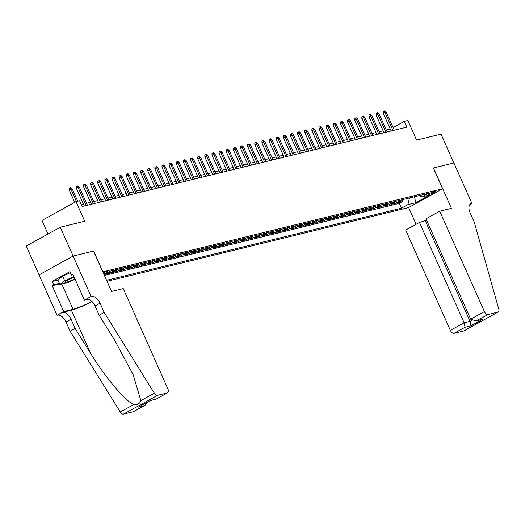 <?xml version="1.0" encoding="UTF-8"?>
<svg xmlns="http://www.w3.org/2000/svg" width="525" height="525" viewBox="0 0 525 525"><rect width="100%" height="100%" fill="white"/><g stroke="black" fill="none" stroke-linecap="round" stroke-linejoin="round"><path stroke-width="0.79" d="M434.588 191.435A4.075 0.512 156 0 0 430.342 193.108A4.075 0.512 156 0 0 427.928 194.716A4.075 0.512 156 0 0 428.702 194.69A4.075 0.512 156 0 0 432.948 193.016A4.075 0.512 156 0 0 435.363 191.408A4.075 0.512 156 0 0 434.588 191.435M107.008 281.295L408.548 207.585L442.601 188.77L102.808 271.858M39.086 274.864L26.25 246.035L60.296 227.213L84.742 221.242L76.007 201.633L41.961 220.448L47.998 234.012M442.601 188.77L433.355 168L453.869 162.986L441.033 134.144L416.587 140.123L407.859 120.507L404.289 121.38L393.1 127.562M59.627 283.92L52.198 285.731L53.668 284.918L52.133 281.459L69.891 271.642L71.433 275.1L72.903 274.286L84.407 300.129L91.081 296.441L73.106 256.069L93.66 251.042L73.139 256.056L60.296 227.213M110.178 271.136A5.093 4.161 -103.7 0 1 108.839 272.383L105.479 274.24L109.764 273.197L109.279 272.101M117.311 269.391A5.093 4.161 -103.7 0 1 115.979 270.644L112.619 272.495L116.898 271.451L116.412 270.355M124.451 267.645A5.093 4.161 -103.7 0 1 123.112 268.898L119.752 270.756L124.038 269.706L123.552 268.61M131.585 265.899A5.093 4.161 -103.7 0 1 130.252 267.153L126.893 269.01L131.171 267.96L130.686 266.871M138.725 264.154A5.093 4.161 -103.7 0 1 137.386 265.407L134.026 267.264L138.311 266.214L137.826 265.125M145.858 262.415A5.093 4.161 -103.7 0 1 144.526 263.662L141.166 265.519L145.445 264.475L144.959 263.379M152.998 260.669A5.093 4.161 -103.7 0 1 151.659 261.916L148.299 263.773L152.585 262.73L152.099 261.634M160.132 258.923A5.093 4.161 -103.7 0 1 158.799 260.177L155.439 262.027L159.718 260.984L159.232 259.888M167.272 257.178A5.093 4.161 -103.7 0 1 165.933 258.431L162.573 260.288L166.858 259.238L166.366 258.142M174.405 255.432A5.093 4.161 -103.7 0 1 173.066 256.686L169.713 258.543L173.992 257.493L173.506 256.403M181.545 253.687A5.093 4.161 -103.7 0 1 180.206 254.94L176.846 256.797L181.132 255.747L180.639 254.658M188.678 251.948A5.093 4.161 -103.7 0 1 187.34 253.194L183.986 255.052L188.265 254.008L187.779 252.912M195.812 250.202A5.093 4.161 -103.7 0 1 194.48 251.449L191.12 253.306L195.405 252.262L194.913 251.167M202.952 248.456A5.093 4.161 -103.7 0 1 201.613 249.71L198.26 251.56L202.538 250.517L202.053 249.421M210.085 246.711A5.093 4.161 -103.7 0 1 208.753 247.964L205.393 249.821L209.672 248.771L209.186 247.675M217.225 244.965A5.093 4.161 -103.7 0 1 215.887 246.218L212.527 248.076L216.812 247.026L216.326 245.936M224.359 243.219A5.093 4.161 -103.7 0 1 223.027 244.473L219.667 246.33L223.945 245.28L223.46 244.191M231.499 241.48A5.093 4.161 -103.7 0 1 230.16 242.727L226.8 244.584L231.085 243.541L230.6 242.445M238.632 239.735A5.093 4.161 -103.7 0 1 237.3 240.982L233.94 242.839L238.219 241.795L237.733 240.699M245.772 237.989A5.093 4.161 -103.7 0 1 244.433 239.243L241.073 241.093L245.359 240.05L244.873 238.954M252.906 236.243A5.093 4.161 -103.7 0 1 251.573 237.497L248.213 239.354L252.492 238.304L252.007 237.208M260.046 234.498A5.093 4.161 -103.7 0 1 258.707 235.751L255.347 237.608L259.632 236.558L259.147 235.469M267.179 232.752A5.093 4.161 -103.7 0 1 265.847 234.006L262.487 235.863L266.766 234.813L266.28 233.723M274.319 231.013A5.093 4.161 -103.7 0 1 272.98 232.26L269.62 234.117L273.906 233.074L273.413 231.978M281.452 229.268A5.093 4.161 -103.7 0 1 280.114 230.514L276.76 232.372L281.039 231.328L280.553 230.232M288.592 227.522A5.093 4.161 -103.7 0 1 287.254 228.775L283.894 230.626L288.179 229.582L287.687 228.487M295.726 225.776A5.093 4.161 -103.7 0 1 294.387 227.03L291.034 228.887L295.312 227.837L294.827 226.741M302.859 224.031A5.093 4.161 -103.7 0 1 301.527 225.284L298.167 227.141L302.452 226.091L301.96 225.002M309.999 222.285A5.093 4.161 -103.7 0 1 308.661 223.538L305.307 225.396L309.586 224.352L309.1 223.256M317.133 220.546A5.093 4.161 -103.7 0 1 315.801 221.793L312.441 223.65L316.719 222.607L316.234 221.511M324.273 218.8A5.093 4.161 -103.7 0 1 322.934 220.047L319.574 221.904L323.859 220.861L323.374 219.765M331.406 217.055A5.093 4.161 -103.7 0 1 330.074 218.308L326.714 220.165L330.993 219.115L330.507 218.019M338.546 215.309A5.093 4.161 -103.7 0 1 337.208 216.562L333.848 218.42L338.133 217.37L337.647 216.274M345.68 213.563A5.093 4.161 -103.7 0 1 344.348 214.817L340.988 216.674L345.266 215.624L344.781 214.535M352.82 211.824A5.093 4.161 -103.7 0 1 351.481 213.071L348.121 214.928L352.406 213.885L351.921 212.789M359.953 210.079A5.093 4.161 -103.7 0 1 358.621 211.326L355.261 213.183L359.54 212.139L359.054 211.043M367.093 208.333A5.093 4.161 -103.7 0 1 365.754 209.58L362.394 211.437L366.68 210.394L366.194 209.298M374.227 206.588A5.093 4.161 -103.7 0 1 372.894 207.841L369.534 209.698L373.813 208.648L373.327 207.552M381.367 204.842A5.093 4.161 -103.7 0 1 380.028 206.095L376.668 207.952L380.953 206.902L380.461 205.807M388.5 203.096A5.093 4.161 -103.7 0 1 387.161 204.35L383.808 206.207L388.087 205.157L387.601 204.067M395.64 201.357A5.093 4.161 -103.7 0 1 394.301 202.604L390.941 204.461L395.227 203.418L394.734 202.322M76.007 201.633L79.577 200.76L82.149 206.528L406.855 127.148L404.289 121.38M103.694 273.853A3.944 0.492 156 0 0 107.756 271.51A3.944 0.492 156 0 0 107.002 271.543L105.433 271.924A3.944 0.492 156 0 0 103.182 272.705M419.002 195.641L421.864 196.927L428.308 193.371L110.02 271.176L103.983 274.509M421.864 196.927L429.712 195.011L415.728 202.742L407.879 204.658L401.435 208.222L106.562 280.298M104.409 275.454L399.276 203.372L402.36 201.672L401.874 200.576M402.773 199.612A5.093 4.161 -103.7 0 1 401.435 200.858L398.081 202.716L402.36 201.672M399.919 200.307A5.093 4.161 76.3 0 1 398.58 201.561L395.227 203.418M392.785 202.053A5.093 4.161 76.3 0 1 391.447 203.3L388.087 205.157M385.645 203.798A5.093 4.161 76.3 0 1 384.313 205.045L380.953 206.902M378.512 205.544A5.093 4.161 76.3 0 1 377.173 206.791L373.813 208.648M371.372 207.283A5.093 4.161 76.3 0 1 370.04 208.537L366.68 210.394M364.238 209.029A5.093 4.161 76.3 0 1 362.9 210.282L359.54 212.139M357.098 210.774A5.093 4.161 76.3 0 1 355.766 212.028L352.406 213.885M349.965 212.52A5.093 4.161 76.3 0 1 348.626 213.767L345.266 215.624M342.825 214.266A5.093 4.161 76.3 0 1 341.493 215.512L338.133 217.37M335.692 216.011A5.093 4.161 76.3 0 1 334.353 217.258L330.993 219.115M328.552 217.75A5.093 4.161 76.3 0 1 327.219 219.004L323.859 220.861M321.418 219.496A5.093 4.161 76.3 0 1 320.079 220.749L316.719 222.607M314.278 221.242A5.093 4.161 76.3 0 1 312.946 222.495L309.586 224.352M307.145 222.987A5.093 4.161 76.3 0 1 305.806 224.234L302.452 226.091M300.005 224.733A5.093 4.161 76.3 0 1 298.673 225.98L295.312 227.837M292.871 226.472A5.093 4.161 76.3 0 1 291.533 227.725L288.179 229.582M285.738 228.218A5.093 4.161 76.3 0 1 284.399 229.471L281.039 231.328M278.598 229.963A5.093 4.161 76.3 0 1 277.266 231.217L273.906 233.074M271.464 231.709A5.093 4.161 76.3 0 1 270.126 232.962L266.766 234.813M264.324 233.454A5.093 4.161 76.3 0 1 262.992 234.701L259.632 236.558M257.191 235.2A5.093 4.161 76.3 0 1 255.852 236.447L252.492 238.304M250.051 236.939A5.093 4.161 76.3 0 1 248.719 238.192L245.359 240.05M242.918 238.685A5.093 4.161 76.3 0 1 241.579 239.938L238.219 241.795M235.777 240.43A5.093 4.161 76.3 0 1 234.445 241.684L231.085 243.541M228.644 242.176A5.093 4.161 76.3 0 1 227.305 243.429L223.945 245.28M221.504 243.922A5.093 4.161 76.3 0 1 220.172 245.168L216.812 247.026M214.371 245.667A5.093 4.161 76.3 0 1 213.032 246.914L209.672 248.771M207.231 247.406A5.093 4.161 76.3 0 1 205.898 248.66L202.538 250.517M200.097 249.152A5.093 4.161 76.3 0 1 198.758 250.405L195.405 252.262M192.957 250.898A5.093 4.161 76.3 0 1 191.625 252.151L188.265 254.008M185.824 252.643A5.093 4.161 76.3 0 1 184.485 253.897L181.132 255.747M178.69 254.389A5.093 4.161 76.3 0 1 177.352 255.636L173.992 257.493M171.55 256.134A5.093 4.161 76.3 0 1 170.218 257.381L166.858 259.238M164.417 257.873A5.093 4.161 76.3 0 1 163.078 259.127L159.718 260.984M157.277 259.619A5.093 4.161 76.3 0 1 155.945 260.873L152.585 262.73M150.143 261.365A5.093 4.161 76.3 0 1 148.805 262.618L145.445 264.475M143.003 263.11A5.093 4.161 76.3 0 1 141.671 264.364L138.311 266.214M135.87 264.856A5.093 4.161 76.3 0 1 134.531 266.103L131.171 267.96M128.73 266.602A5.093 4.161 76.3 0 1 127.398 267.848L124.038 269.706M121.597 268.341A5.093 4.161 76.3 0 1 120.258 269.594L116.898 271.451M114.457 270.086A5.093 4.161 76.3 0 1 113.124 271.34L109.764 273.197M93.66 251.042L102.9 271.806M390.278 129.058L386.288 130.036M383.145 130.804L379.155 131.782M376.012 132.549L372.015 133.527M368.872 134.295L364.882 135.273M361.738 136.041L357.748 137.012M354.598 137.786L350.608 138.757M347.465 139.525L343.475 140.503M340.325 141.271L336.335 142.249M333.191 143.017L329.201 143.994M326.051 144.762L322.061 145.74M318.918 146.508L314.928 147.479M311.778 148.253L307.788 149.225M304.644 149.993L300.654 150.97M297.504 151.738L293.514 152.716M290.371 153.484L286.381 154.462M283.231 155.229L279.241 156.207M276.098 156.975L272.108 157.946M268.964 158.721L264.967 159.692M261.824 160.46L257.834 161.438M254.691 162.205L250.701 163.183M247.551 163.951L243.561 164.929M240.417 165.697L236.427 166.674M233.277 167.442L229.287 168.413M226.144 169.188L222.154 170.159M219.004 170.927L215.014 171.905M211.87 172.673L207.88 173.65M204.73 174.418L200.74 175.396M197.597 176.164L193.607 177.142M190.457 177.909L186.467 178.881M183.323 179.655L179.333 180.626M176.183 181.394L172.193 182.372M169.05 183.14L165.06 184.118M161.917 184.885L157.92 185.863M154.777 186.631L150.787 187.602M147.643 188.377L143.653 189.348M140.503 190.122L136.513 191.093M133.37 191.861L129.38 192.839M126.23 193.607L122.24 194.585M119.096 195.352L115.106 196.33M111.956 197.098L107.966 198.069M104.823 198.844L100.833 199.815M97.683 200.583L93.693 201.561M90.549 202.328L86.559 203.306M83.409 204.074L81.29 204.593M409.487 197.971L414.501 196.79L415.728 202.742M399.276 203.372L401.435 208.222M407.879 204.658L409.5 198.01M76.427 201.528L70.927 189.164L69.267 190.083L69.254 188.311L70.173 187.799L70.927 189.164L72.207 188.856L77.713 201.213M69.267 190.083L74.727 202.342M70.173 187.799L70.888 187.628L72.207 188.856M74.123 277.023A8.275 1.037 156 0 0 64.91 281.964A8.275 1.037 156 0 0 64.877 282.319A8.275 1.037 156 0 0 74.931 278.834M75.121 279.274L67.627 282.699L59.922 284.583L57.868 279.969L62.619 276.157L70.33 272.632M59.922 284.583L64.673 280.77L73.907 276.544M62.619 276.157L64.673 280.77M68.808 279.451A5.663 0.709 156 0 0 74.183 277.154M93.548 251.068L111.53 291.447L123.231 288.586L167.915 388.946A3.819 2.152 61.1 0 1 167.619 392.812A3.819 2.152 61.1 0 1 167.317 392.936L157.572 395.312L123.526 414.133A3.819 2.152 -118.9 0 1 120.278 412.007L70.127 331.249L66.012 322.022A8.912 5.02 61.1 0 0 57.422 315.164L57.035 315.262L39.053 274.883L73.106 256.069M70.127 331.249L75.16 328.466L90.543 353.227C104.993 377.029 125.39 401.277 133.737 404.565C137.498 405.024 139.873 403.712 140.857 400.634L133.074 374.456L114.516 339.977L99.133 315.217L95.025 305.983A8.912 5.02 61.1 0 0 86.435 299.132L91.081 296.441M99.133 315.217L104.173 312.428L100.065 303.201A8.912 5.02 61.1 0 0 91.475 296.349M90.543 353.227L71.38 310.203L62.462 312.382A8.912 5.02 61.1 0 1 71.052 319.233L75.16 328.466M133.265 411.751L144.985 405.326L133.573 411.633A3.819 2.152 -118.9 0 1 133.265 411.751L123.526 414.133M140.857 400.634L154.324 393.192L104.173 312.428M57.035 315.262L63.702 311.574L73.014 309.297A14.319 1.792 156 0 0 91.849 301.363M52.198 285.731L63.702 311.574M71.38 310.203A16.577 2.074 156 0 0 92.098 301.613M88.292 299.184L84.407 300.129M154.324 393.192A3.819 2.152 61.1 0 0 157.572 395.312M53.668 284.918L59.443 283.507M73.087 274.7L71.433 275.1M52.133 281.459L57.901 280.048M144.985 405.326L147.794 401.947M144.263 405.674L138.344 407.124L150.222 400.595M138.344 407.124L150.288 400.568M150.393 400.457L156.207 399.125L150.255 400.588M426.628 220.283L419.442 222.429L405.687 230.035L450.371 330.396L464.126 322.796L470.052 321.346L471.726 320.421M419.442 222.429L464.126 322.796L465.052 327.259L454.053 333.336L463.792 330.953L497.844 312.139A3.819 2.152 61.1 0 0 498.146 312.014A3.819 2.152 61.1 0 0 498.75 308.995L474.2 221.977L470.092 212.75A8.912 5.02 -118.9 0 1 470.781 203.726A8.912 5.02 -118.9 0 1 471.489 203.451L471.883 203.352L453.908 162.98L433.368 168.026M433.46 167.974L451.441 208.353L439.733 211.214L484.417 311.581A3.819 2.152 61.1 0 0 488.099 314.514L497.844 312.139M471.883 203.352L469.934 204.435M408.647 207.532L416.102 224.273M439.733 211.214L425.978 218.82L470.663 319.18L484.417 311.581M498.146 312.014L464.1 330.835A3.819 2.152 -118.9 0 1 463.792 330.953M454.053 333.336A3.819 2.152 -118.9 0 1 450.371 330.396M425.368 220.979L470.052 321.346L470.971 325.808L465.052 327.259M488.099 314.514L476.004 320.959L470.663 319.18M477.107 320.598L481.93 319.508L476.004 320.959M86.133 205.551L78.061 187.425L76.407 188.337L76.394 186.565L77.313 186.053L78.061 187.425L79.347 187.11L87.419 205.236M76.407 188.337L84.269 206.003M77.313 186.053L78.028 185.883L79.347 187.11M93.273 203.805L85.201 185.679L83.541 186.592L83.528 184.82L84.446 184.314L85.201 185.679L86.481 185.364L94.553 203.49M83.541 186.592L91.409 204.264M84.446 184.314L85.162 184.137L86.481 185.364M100.406 202.059L92.334 183.934L90.681 184.846L90.668 183.074L91.586 182.569L92.334 183.934L93.621 183.619L101.693 201.751M90.681 184.846L98.543 202.519M91.586 182.569L92.295 182.392L93.621 183.619M107.54 200.32L99.474 182.188L97.814 183.107L97.801 181.328L98.72 180.823L99.474 182.188L100.754 181.873L108.826 200.005M97.814 183.107L105.682 200.773M98.72 180.823L99.435 180.646L100.754 181.873M114.68 198.575L106.608 180.442L104.954 181.361L104.934 179.589L105.86 179.077L106.608 180.442L107.894 180.127L115.966 198.26M104.954 181.361L112.816 199.027M105.86 179.077L106.568 178.907L107.894 180.127M121.813 196.829L113.741 178.697L112.088 179.616L112.074 177.844L112.993 177.332L113.741 178.697L115.028 178.388L123.099 196.514M112.088 179.616L119.956 197.282M112.993 177.332L113.708 177.161L115.028 178.388M128.953 195.083L120.881 176.958L119.228 177.87L119.208 176.098L120.133 175.586L120.881 176.958L122.168 176.643L130.239 194.768M119.228 177.87L127.089 195.536M120.133 175.586L120.842 175.416L122.168 176.643M136.087 193.338L128.015 175.212L126.361 176.124L126.348 174.352L127.267 173.847L128.015 175.212L129.301 174.897L137.373 193.023M126.361 176.124L134.229 193.797M127.267 173.847L127.982 173.67L129.301 174.897M143.227 191.592L135.155 173.467L133.494 174.379L133.481 172.607L134.407 172.102L135.155 173.467L136.441 173.152L144.513 191.284M133.494 174.379L141.363 192.052M134.407 172.102L135.115 171.924L136.441 173.152M150.36 189.853L142.288 171.721L140.634 172.64L140.621 170.861L141.54 170.356L142.288 171.721L143.574 171.406L151.646 189.538M140.634 172.64L148.503 190.306M141.54 170.356L142.255 170.179L143.574 171.406M157.5 188.107L149.428 169.975L147.768 170.894L147.755 169.122L148.673 168.61L149.428 169.975L150.714 169.66L158.78 187.793M147.768 170.894L155.636 188.56M148.673 168.61L149.389 168.44L150.714 169.66M164.633 186.362L156.562 168.23L154.908 169.148L154.895 167.377L155.813 166.865L156.562 168.23L157.848 167.921L165.92 186.047M154.908 169.148L162.776 186.815M155.813 166.865L156.529 166.694L157.848 167.921M171.773 184.616L163.702 166.491L162.041 167.403L162.028 165.631L162.947 165.119L163.702 166.491L164.981 166.176L173.053 184.301M162.041 167.403L169.91 185.069M162.947 165.119L163.662 164.948L164.981 166.176M178.907 182.871L170.835 164.745L169.181 165.657L169.168 163.885L170.087 163.38L170.835 164.745L172.121 164.43L180.193 182.556M169.181 165.657L177.05 183.33M170.087 163.38L170.802 163.203L172.121 164.43M186.047 181.125L177.975 162.999L176.315 163.912L176.302 162.14L177.22 161.634L177.975 162.999L179.255 162.684L187.327 180.817M176.315 163.912L184.183 181.584M177.22 161.634L177.936 161.457L179.255 162.684M193.18 179.386L185.108 161.254L183.455 162.173L183.442 160.394L184.36 159.889L185.108 161.254L186.395 160.939L194.467 179.071M183.455 162.173L191.317 179.839M184.36 159.889L185.076 159.712L186.395 160.939M200.32 177.64L192.248 159.508L190.588 160.427L190.575 158.655L191.494 158.143L192.248 159.508L193.528 159.193L201.6 177.325M190.588 160.427L198.457 178.093M191.494 158.143L192.209 157.972L193.528 159.193M207.454 175.895L199.382 157.763L197.728 158.681L197.715 156.909L198.634 156.398L199.382 157.763L200.668 157.454L208.74 175.58M197.728 158.681L205.59 176.348M198.634 156.398L199.343 156.227L200.668 157.454M214.587 174.149L206.522 156.023L204.862 156.936L204.848 155.164L205.767 154.652L206.522 156.023L207.802 155.708L215.873 173.834M204.862 156.936L212.73 174.602M205.767 154.652L206.482 154.481L207.802 155.708M221.727 172.403L213.655 154.278L212.002 155.19L211.982 153.418L212.907 152.913L213.655 154.278L214.942 153.963L223.013 172.088M212.002 155.19L219.863 172.863M212.907 152.913L213.616 152.736L214.942 153.963M228.861 170.658L220.789 152.532L219.135 153.444L219.122 151.673L220.041 151.167L220.789 152.532L222.075 152.217L230.147 170.349M219.135 153.444L227.003 171.117M220.041 151.167L220.756 150.99L222.075 152.217M236.001 168.919L227.929 150.787L226.275 151.705L226.255 149.927L227.181 149.422L227.929 150.787L229.215 150.472L237.287 168.604M226.275 151.705L234.137 169.372M227.181 149.422L227.889 149.244L229.215 150.472M243.134 167.173L235.062 149.041L233.408 149.96L233.395 148.188L234.314 147.676L235.062 149.041L236.348 148.726L244.42 166.858M233.408 149.96L241.277 167.626M234.314 147.676L235.029 147.505L236.348 148.726M250.274 165.428L242.202 147.295L240.542 148.214L240.529 146.442L241.454 145.93L242.202 147.295L243.488 146.987L251.56 165.112M240.542 148.214L248.41 165.88M241.454 145.93L242.163 145.76L243.488 146.987M257.408 163.682L249.336 145.556L247.682 146.468L247.669 144.697L248.588 144.185L249.336 145.556L250.622 145.241L258.694 163.367M247.682 146.468L255.55 164.135M248.588 144.185L249.303 144.014L250.622 145.241M264.548 161.936L256.476 143.811L254.815 144.723L254.802 142.951L255.721 142.446L256.476 143.811L257.762 143.496L265.827 161.621M254.815 144.723L262.684 162.396M255.721 142.446L256.436 142.268L257.762 143.496M271.681 160.191L263.609 142.065L261.955 142.977L261.942 141.205L262.861 140.7L263.609 142.065L264.895 141.75L272.967 159.882M261.955 142.977L269.824 160.65M262.861 140.7L263.576 140.523L264.895 141.75M278.821 158.452L270.749 140.319L269.089 141.238L269.076 139.46L269.994 138.954L270.749 140.319L272.029 140.004L280.101 158.137M269.089 141.238L276.957 158.904M269.994 138.954L270.71 138.777L272.029 140.004M285.954 156.706L277.882 138.574L276.229 139.493L276.216 137.721L277.134 137.209L277.882 138.574L279.169 138.259L287.241 156.391M276.229 139.493L284.091 157.159M277.134 137.209L277.85 137.038L279.169 138.259M293.094 154.96L285.022 136.828L283.362 137.747L283.349 135.975L284.268 135.463L285.022 136.828L286.302 136.52L294.374 154.645M283.362 137.747L291.231 155.413M284.268 135.463L284.983 135.292L286.302 136.52M300.228 153.215L292.156 135.089L290.502 136.001L290.489 134.229L291.408 133.718L292.156 135.089L293.442 134.774L301.514 152.9M290.502 136.001L298.364 153.667M291.408 133.718L292.123 133.547L293.442 134.774M307.368 151.469L299.296 133.343L297.636 134.256L297.623 132.484L298.541 131.978L299.296 133.343L300.576 133.028L308.647 151.154M297.636 134.256L305.504 151.928M298.541 131.978L299.257 131.801L300.576 133.028M314.501 149.723L306.429 131.598L304.776 132.51L304.756 130.738L305.681 130.233L306.429 131.598L307.716 131.283L315.787 149.415M304.776 132.51L312.637 150.183M305.681 130.233L306.39 130.056L307.716 131.283M321.635 147.984L313.569 129.852L311.909 130.771L311.896 128.993L312.815 128.487L313.569 129.852L314.849 129.537L322.921 147.669M311.909 130.771L319.777 148.437M312.815 128.487L313.53 128.31L314.849 129.537M328.775 146.239L320.703 128.107L319.049 129.025L319.029 127.253L319.955 126.742L320.703 128.107L321.989 127.792L330.061 145.924M319.049 129.025L326.911 146.692M319.955 126.742L320.663 126.571L321.989 127.792M335.908 144.493L327.836 126.361L326.183 127.28L326.169 125.508L327.088 124.996L327.836 126.361L329.123 126.053L337.194 144.178M326.183 127.28L334.051 144.946M327.088 124.996L327.803 124.825L329.123 126.053M343.048 142.748L334.976 124.622L333.322 125.534L333.303 123.762L334.228 123.25L334.976 124.622L336.262 124.307L344.334 142.433M333.322 125.534L341.184 143.2M334.228 123.25L334.937 123.08L336.262 124.307M350.182 141.002L342.11 122.876L340.456 123.788L340.443 122.017L341.362 121.511L342.11 122.876L343.396 122.561L351.468 140.687M340.456 123.788L348.324 141.461M341.362 121.511L342.077 121.334L343.396 122.561M357.322 139.256L349.25 121.131L347.589 122.043L347.576 120.271L348.502 119.766L349.25 121.131L350.536 120.816L358.608 138.948M347.589 122.043L355.458 139.716M348.502 119.766L349.21 119.588L350.536 120.816M364.455 137.517L356.383 119.385L354.729 120.304L354.716 118.525L355.635 118.02L356.383 119.385L357.669 119.07L365.741 137.202M354.729 120.304L362.598 137.97M355.635 118.02L356.35 117.843L357.669 119.07M371.595 135.772L363.523 117.639L361.863 118.558L361.85 116.786L362.768 116.274L363.523 117.639L364.809 117.324L372.875 135.457M361.863 118.558L369.731 136.224M362.768 116.274L363.484 116.104L364.809 117.324M378.728 134.026L370.657 115.894L369.003 116.812L368.99 115.041L369.908 114.529L370.657 115.894L371.943 115.585L380.015 133.711M369.003 116.812L376.871 134.479M369.908 114.529L370.624 114.358L371.943 115.585M385.868 132.28L377.797 114.155L376.136 115.067L376.123 113.295L377.042 112.783L377.797 114.155L379.076 113.84L387.148 131.965M376.136 115.067L384.005 132.74M377.042 112.783L377.757 112.612L379.076 113.84M393.002 130.535L384.93 112.409L383.276 113.321L383.263 111.549L384.182 111.044L384.93 112.409L386.216 112.094L394.288 130.22M383.276 113.321L391.138 130.994M384.182 111.044L384.897 110.867L386.216 112.094M401.435 200.858L398.58 201.561M394.301 202.604L391.447 203.3M387.161 204.35L384.313 205.045M380.028 206.095L377.173 206.791M372.894 207.841L370.04 208.537M365.754 209.58L362.9 210.282M358.621 211.326L355.766 212.028M351.481 213.071L348.626 213.767M344.348 214.817L341.493 215.512M337.208 216.562L334.353 217.258M330.074 218.308L327.219 219.004M322.934 220.047L320.079 220.749M315.801 221.793L312.946 222.495M308.661 223.538L305.806 224.234M301.527 225.284L298.673 225.98M294.387 227.03L291.533 227.725M287.254 228.775L284.399 229.471M280.114 230.514L277.266 231.217M272.98 232.26L270.126 232.962M265.847 234.006L262.992 234.701M258.707 235.751L255.852 236.447M251.573 237.497L248.719 238.192M244.433 239.243L241.579 239.938M237.3 240.982L234.445 241.684M230.16 242.727L227.305 243.429M223.027 244.473L220.172 245.168M215.887 246.218L213.032 246.914M208.753 247.964L205.898 248.66M201.613 249.71L198.758 250.405M194.48 251.449L191.625 252.151M187.34 253.194L184.485 253.897M180.206 254.94L177.352 255.636M173.066 256.686L170.218 257.381M165.933 258.431L163.078 259.127M158.799 260.177L155.945 260.873M151.659 261.916L148.805 262.618M144.526 263.662L141.671 264.364M137.386 265.407L134.531 266.103M130.252 267.153L127.398 267.848M123.112 268.898L120.258 269.594M115.979 270.644L113.124 271.34M108.839 272.383L107.021 272.829M95.025 305.983L100.065 303.201M71.052 319.233L66.012 322.022M156.319 399.013L167.317 392.936M120.278 412.007L133.737 404.565M62.462 312.382L57.422 315.164M61.806 284.123L73.014 309.297M483.026 319.147L470.971 325.808M470.164 204.186L471.489 203.451M156.207 399.125L167.619 392.812"/></g></svg>
